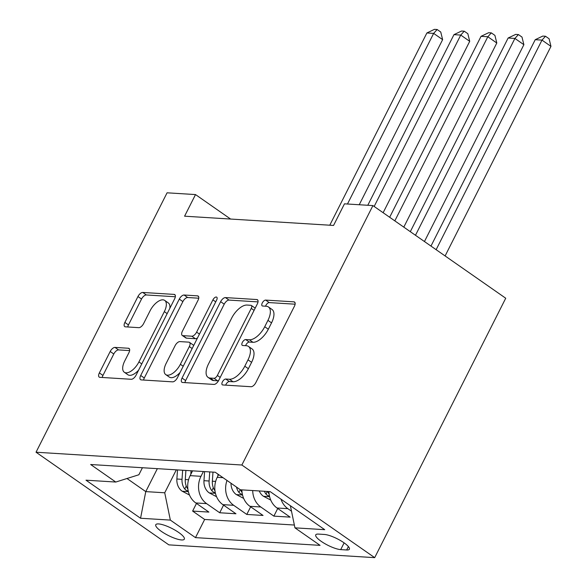 <?xml version="1.0" encoding="UTF-8"?>
<svg xmlns="http://www.w3.org/2000/svg" width="587" height="587" viewBox="0 0 587 587"><rect width="100%" height="100%" fill="white"/><g stroke="black" fill="none" stroke-linecap="round" stroke-linejoin="round"><path stroke-width="0.88" d="M222.407 381.88A3.434 1.658 -55.1 0 0 222.304 384.815A3.434 1.658 -55.1 0 0 222.767 384.962L251.016 386.723A4.909 2.37 -55.1 0 0 255.822 382.643L294.41 306.253A4.909 2.37 -55.1 0 0 294.557 302.063A4.909 2.37 -55.1 0 0 293.889 301.843L265.647 300.089A3.434 1.658 -55.1 0 0 262.286 302.943A3.434 1.658 -55.1 0 0 262.176 305.871A3.434 1.658 -55.1 0 0 262.646 306.025L266.3 306.253A15.702 7.587 -55.1 0 1 268.42 306.957A15.702 7.587 -55.1 0 1 267.943 320.363L264.73 326.732A15.702 7.587 -55.1 0 1 249.365 339.785L245.711 339.557A3.434 1.658 -55.1 0 0 242.35 342.412A3.434 1.658 -55.1 0 0 242.24 345.339A3.434 1.658 -55.1 0 0 242.71 345.494L246.364 345.721A15.702 7.587 -55.1 0 1 248.484 346.425A15.702 7.587 -55.1 0 1 248.007 359.831L244.794 366.2A15.702 7.587 -55.1 0 1 229.429 379.253L225.768 379.026A3.434 1.658 -55.1 0 0 222.407 381.88M248.484 346.425L252.072 348.927A15.702 7.587 -55.1 0 1 251.596 362.333L248.382 368.702A15.702 7.587 -55.1 0 1 233.017 381.755L229.363 381.528A3.434 1.658 -55.1 0 0 226.002 384.382A3.434 1.658 -55.1 0 0 225.679 385.145M295.107 304.198L269.235 302.591A3.434 1.658 -55.1 0 0 265.874 305.445A3.434 1.658 -55.1 0 0 265.551 306.209M268.42 306.957L272.016 309.459A15.702 7.587 -55.1 0 1 271.539 322.865L268.318 329.234A15.702 7.587 -55.1 0 1 252.953 342.287L249.299 342.06A3.434 1.658 -55.1 0 0 245.938 344.914A3.434 1.658 -55.1 0 0 245.615 345.677M181.544 539.952A15.996 3.955 -153.2 0 0 184.333 539.152A15.996 3.955 -153.2 0 0 175.462 530.391A15.996 3.955 -153.2 0 0 158.571 523.927A15.996 3.955 -153.2 0 0 155.775 524.727A15.996 3.955 -153.2 0 0 164.646 533.488A15.996 3.955 -153.2 0 0 181.544 539.952M114.993 347.416A4.909 2.37 -55.1 0 0 110.195 351.488L99.364 372.921A4.909 2.37 -55.1 0 0 99.218 377.111A4.909 2.37 -55.1 0 0 99.878 377.331L131.253 379.283A4.909 2.37 -55.1 0 0 136.052 375.203L174.64 298.812A4.909 2.37 -55.1 0 0 174.787 294.623A4.909 2.37 -55.1 0 0 174.126 294.403L142.758 292.451A4.909 2.37 -55.1 0 0 137.952 296.53L124.877 322.417A4.909 2.37 -55.1 0 0 124.73 326.607A4.909 2.37 -55.1 0 0 125.391 326.827L138.818 327.663A4.909 2.37 -55.1 0 0 143.617 323.584L150.103 310.743A13.127 6.347 -55.1 0 1 164.727 300.419A13.127 6.347 -55.1 0 1 164.331 311.631L138.921 361.922A13.127 6.347 -55.1 0 1 124.305 372.246A13.127 6.347 -55.1 0 1 124.701 361.034L128.935 352.655A4.909 2.37 -55.1 0 0 129.081 348.465A4.909 2.37 -55.1 0 0 128.421 348.245L114.993 347.416L118.581 349.918A4.909 2.37 -55.1 0 0 113.783 353.998L102.952 375.431A4.909 2.37 -55.1 0 0 102.255 377.478M241.873 465.014L372.914 205.589L344.474 203.828L333.555 225.445L184.589 216.192L195.515 194.576L167.075 192.807L36.034 452.225L241.873 465.014L374.689 557.65L168.851 544.868L36.034 452.225M182.043 378.057A4.909 2.37 -55.1 0 0 181.897 382.247A4.909 2.37 -55.1 0 0 182.557 382.467L213.932 384.419A4.909 2.37 -55.1 0 0 218.731 380.339L257.319 303.949A4.909 2.37 -55.1 0 0 257.473 299.759A4.909 2.37 -55.1 0 0 256.805 299.539L225.437 297.587A4.909 2.37 -55.1 0 0 220.631 301.667L182.043 378.057L185.631 380.559A4.909 2.37 -55.1 0 0 184.934 382.614M172.593 381.851L141.218 379.899A4.909 2.37 -55.1 0 1 140.557 379.679A4.909 2.37 -55.1 0 1 140.704 375.489L179.292 299.099A4.909 2.37 -55.1 0 1 184.098 295.019L197.518 295.855A4.909 2.37 -55.1 0 1 198.186 296.075A4.909 2.37 -55.1 0 1 198.039 300.265L182.388 331.244A4.909 2.37 -55.1 0 0 182.241 335.434A4.909 2.37 -55.1 0 0 182.902 335.654L191.81 336.204A4.909 2.37 -55.1 0 0 196.608 332.125L212.905 299.876A3.434 1.658 -55.1 0 1 216.728 297.169A3.434 1.658 -55.1 0 1 216.625 300.104L177.391 377.771A4.909 2.37 -55.1 0 1 172.593 381.851M196.476 503.441L192.624 511.079L208.877 512.084L195.772 502.949L206.602 503.624A19.995 16.796 -86.4 0 1 200.981 476.314L203.403 471.515M223.566 505.121L219.707 512.759L235.959 513.772L222.855 504.629L233.692 505.304A19.995 16.796 -86.4 0 1 227.008 480.459M250.649 506.808L246.789 514.439L263.042 515.452L249.937 506.31L260.775 506.985A19.995 16.796 -86.4 0 1 252.703 490.549M277.732 508.489L273.872 516.127L290.125 517.132L277.027 507.997A19.995 16.796 -86.4 0 1 268.956 491.554M195.772 502.949A19.995 16.796 93.6 0 1 190.151 475.639L192.573 470.847M222.855 504.629A19.995 16.796 93.6 0 1 217.234 477.319L218.606 474.597M324.413 534.456L318.455 534.089A15.497 3.83 -153.2 0 0 315.747 534.86A15.497 3.83 -153.2 0 0 324.34 543.349A15.497 3.83 -153.2 0 0 340.709 549.608L346.668 549.982A15.497 3.83 -153.2 0 0 349.375 549.205A15.497 3.83 -153.2 0 0 340.776 540.715A15.497 3.83 -153.2 0 0 324.413 534.456M192.624 511.079L204.65 519.466L195.478 537.626L320.062 545.36L294.938 527.838L290.382 505.73M195.478 537.626L170.347 520.097L140.557 518.248L85.996 480.188L115.786 482.044L90.655 464.515L215.246 472.256L240.369 489.778L270.167 491.627L324.728 529.687L294.938 527.838M291.512 511.218L287.857 508.665A19.995 16.796 -86.4 0 1 280.982 499.17M273.872 516.127L260.775 506.985M246.789 514.439L233.692 505.304M219.707 512.759L206.602 503.624M204.65 519.466L294.358 525.035M157.36 468.661L145.767 491.613L164.727 492.787L176.32 469.835M372.914 205.589L505.73 298.233L374.689 557.65M230.603 219.046L195.515 194.576M126.983 478.508L145.767 491.613L140.557 518.248M142.428 467.729L138.877 474.758L115.786 482.044M241.873 489.874A19.995 16.796 93.6 0 0 249.937 506.31M164.727 492.787L170.347 520.097M258.023 301.894L229.025 300.089A4.909 2.37 -55.1 0 0 224.227 304.169L185.631 380.559M214.006 378.292A3.434 1.658 -55.1 0 0 217.366 375.438L251.243 308.38A3.434 1.658 -55.1 0 0 251.346 305.453A3.434 1.658 -55.1 0 0 250.884 305.299L247.024 305.057A15.702 7.587 -55.1 0 0 231.66 318.11L208.502 363.947A15.702 7.587 -55.1 0 0 208.033 377.353A15.702 7.587 -55.1 0 0 210.153 378.057L214.006 378.292L217.594 380.794A3.434 1.658 -55.1 0 0 218.65 380.501M255.169 308.204A3.434 1.658 -55.1 0 0 254.934 307.955L251.346 305.453M208.033 377.353L211.621 379.855A15.702 7.587 -55.1 0 0 213.741 380.559L210.153 378.057M217.594 380.794L213.741 380.559M198.736 298.211L187.686 297.521A4.909 2.37 -55.1 0 0 182.88 301.601L144.292 377.991A4.909 2.37 -55.1 0 0 143.595 380.046M182.241 335.434L185.83 337.936A4.909 2.37 -55.1 0 0 186.49 338.156L195.398 338.714A4.909 2.37 -55.1 0 0 197.548 337.87M166.15 363.39A13.127 6.347 -55.1 0 0 165.747 374.601A13.127 6.347 -55.1 0 0 180.37 364.278L189.322 346.557A4.909 2.37 -55.1 0 0 189.469 342.368A4.909 2.37 -55.1 0 0 188.809 342.148L179.901 341.597A4.909 2.37 -55.1 0 0 175.095 345.677L166.15 363.39M165.747 374.601L169.342 377.103A13.127 6.347 -55.1 0 0 180.062 372.481M193.593 345.706A4.909 2.37 -55.1 0 0 193.057 344.87L189.469 342.368M129.639 350.6L118.581 349.918M124.305 372.246L127.893 374.748A13.127 6.347 -55.1 0 0 138.62 370.126M169.841 308.307A13.127 6.347 -55.1 0 0 168.315 302.929L164.727 300.419M175.344 296.758L146.346 294.96A4.909 2.37 -55.1 0 0 141.54 299.032L128.465 324.927A4.909 2.37 -55.1 0 0 127.768 326.974M445.107 255.947L550.966 46.373L541.992 40.114L535.227 39.696L430.968 246.085M436.134 249.688L541.992 40.114L545.492 36.247L549.087 38.749L550.966 46.373M535.227 39.696L542.784 36.078L545.492 36.247M270.754 500.087L263.269 496.169A13.244 11.124 -86.4 0 1 259.249 490.952M424.452 241.536L523.883 44.693L514.909 38.434L508.137 38.016L410.313 231.674M269.147 494.151A13.244 11.124 -86.4 0 1 267.643 491.473M264.392 491.268A13.244 11.124 93.6 0 0 265.992 494.078L267.489 495.421L269.499 496.176M415.479 235.277L514.909 38.434L518.409 34.567L521.997 37.069L523.883 44.693M508.137 38.016L515.702 34.398L518.409 34.567M243.671 498.407L236.179 494.481A13.244 11.124 -86.4 0 1 231.014 483.255M403.797 227.132L496.8 43.012L487.826 36.754L481.054 36.328L389.658 217.271M242.064 492.471A13.244 11.124 -86.4 0 1 240.56 489.793M236.517 487.093A13.244 11.124 93.6 0 0 238.902 492.39L240.406 493.74L242.416 494.496M394.824 220.873L487.826 36.754L491.326 32.879L494.914 35.389L496.8 43.012M481.054 36.328L488.619 32.718L491.326 32.879M217.88 476.035L218.004 474.179M216.588 496.727L209.097 492.801A13.244 11.124 -86.4 0 1 203.968 480.687L204.584 471.588M383.135 212.721L469.717 41.332L460.744 35.073L453.971 34.648L367.785 205.274M214.981 490.791A13.244 11.124 -86.4 0 1 212.362 481.208L212.978 472.109M209.728 471.911L209.111 481.01A13.244 11.124 93.6 0 0 211.819 490.71L213.323 492.053L215.334 492.816M374.161 206.463L460.744 35.073L464.244 31.199L467.832 33.701L469.717 41.332M453.971 34.648L461.536 31.03L464.244 31.199M190.797 474.355L191.039 470.752M189.506 495.039L182.014 491.121A13.244 11.124 -86.4 0 1 176.878 479.007L177.501 469.908M359.237 204.746L442.635 39.645L433.654 33.386L426.888 32.967L329.777 225.21M187.891 489.103A13.244 11.124 -86.4 0 1 185.279 479.528L185.896 470.429M182.645 470.231L182.029 479.33A13.244 11.124 93.6 0 0 184.736 489.03L186.24 490.372L188.251 491.136M347.467 204.012L433.654 33.386L437.161 29.519L440.749 32.021L442.635 39.645M426.888 32.967L434.446 29.35L437.161 29.519M190.151 475.639L200.981 476.314M217.234 477.319L223.023 477.679M277.027 507.997L287.857 508.665M348.392 546.57L346.668 549.982M344.114 542.865L340.709 549.608M233.017 381.755L229.429 379.253M248.382 368.702L244.794 366.2M251.596 362.333L248.007 359.831M249.299 342.06L245.711 339.557M252.953 342.287L249.365 339.785M268.318 329.234L264.73 326.732M271.539 322.865L267.943 320.363M269.235 302.591L265.647 300.089M294.99 302.606L293.889 301.843M229.363 381.528L225.768 379.026M224.227 304.169L220.631 301.667M229.025 300.089L225.437 297.587M257.906 300.302L256.805 299.539M220.206 377.419L217.366 375.438M254.076 310.362L251.243 308.38M144.292 377.991L140.704 375.489M182.88 301.601L179.292 299.099M187.686 297.521L184.098 295.019M198.619 296.618L197.518 295.855M186.49 338.156L182.902 335.654M195.398 338.714L191.81 336.204M199.448 334.106L196.608 332.125M215.737 301.857L212.905 299.876M183.21 366.259L180.37 364.278M192.162 348.539L189.322 346.557M129.522 349.016L128.421 348.245M141.761 363.903L138.921 361.922M167.163 313.612L164.331 311.631M128.465 324.927L124.877 322.417M141.54 299.032L137.952 296.53M146.346 294.96L142.758 292.451M175.227 295.166L174.126 294.403M102.952 375.431L99.364 372.921M113.783 353.998L110.195 351.488M263.512 496.301L269.616 496.675M267.312 491.451L265.992 494.078M236.429 494.614L242.534 494.995M240.266 489.705L238.902 492.39M209.346 492.933L215.451 493.315M212.362 481.208L215.649 481.413M203.968 480.687L209.111 481.01M213.323 487.731L211.819 490.71M182.256 491.253L188.361 491.627M185.279 479.528L188.566 479.733M176.878 479.007L182.029 479.33M186.24 486.051L184.736 489.03"/></g></svg>
